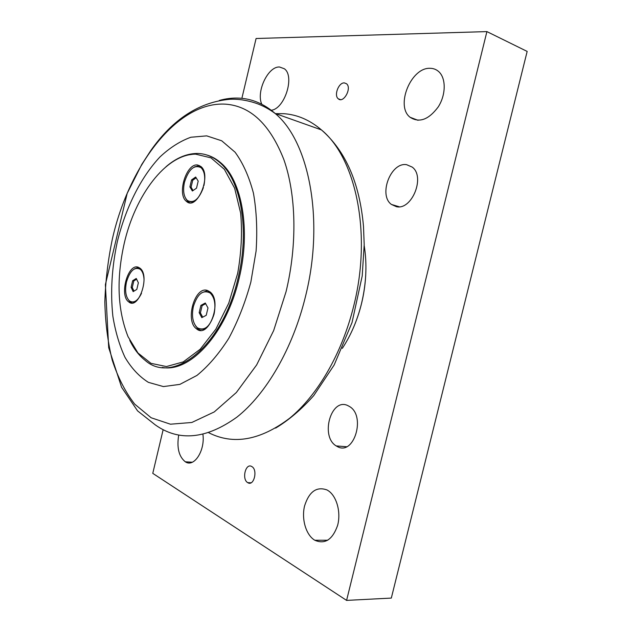 <?xml version="1.0" encoding="UTF-8"?>
<svg xmlns="http://www.w3.org/2000/svg" width="632" height="632" viewBox="0 0 632 632"><rect width="100%" height="100%" fill="white"/><g stroke="black" fill="none" stroke-linecap="round" stroke-linejoin="round"><path stroke-width="0.95" d="M131.101 287.284L132.641 280.734L136.259 278.467L138.361 282.796L136.812 289.409L133.17 291.628L131.101 287.284L132.27 287.497L134 291.123M138.637 268.371L140.952 269.161M134.766 302.112L132.309 302.025M141.489 293.351C137.737 300.982 133.739 303.518 129.497 300.95C125.736 297.166 124.733 290.862 126.471 282.022C129.9 270.796 134.474 266.538 140.209 269.248C142.508 271.231 143.788 274.723 144.049 279.715M136.615 279.202L133.81 280.948L132.27 287.497M132.641 280.734L133.81 280.948M138.55 267.352L134.498 268.853M128.62 300.105L131.859 302.949M189.9 186.89L191.543 179.93L195.675 177.031L198.187 181.123L196.528 188.146L192.373 191.006L189.9 186.89L191.085 187.206L193.076 190.516M199.428 166.643L202.177 167.938M193.25 202.035L190.232 201.782M203.393 187.601C198.89 199.475 193.534 203.757 187.333 200.455C183.707 196.726 182.743 190.659 184.457 182.261C188.652 169.25 194.182 164.375 201.047 167.654C204.594 171.304 205.558 177.284 203.923 185.611M196.173 177.837L192.728 180.254L191.085 187.206M191.543 179.93L192.728 180.254M199.428 165.545L194.356 166.974M186.006 198.962L188.139 201.742L189.703 202.73M199.167 312.666L200.897 305.39L205.297 303.005L207.983 307.95L206.23 315.297L201.813 317.627L199.167 312.666L200.407 312.88L202.698 317.161M207.738 291.708L211.183 293.082M204.823 329.138L201.102 329.264M193.36 306.575C197.397 293.927 202.998 289.409 210.172 293.027C214.651 297.467 215.947 304.521 214.058 314.175C209.927 326.839 204.349 331.365 197.326 327.755C192.784 323.26 191.464 316.205 193.36 306.575M205.669 303.692L202.137 305.612L200.407 312.88M200.897 305.39L202.137 305.612M207.659 290.57L201.695 292.806M195.794 326.175L198.203 329.003L200.636 330.315M207.628 290.554L209.974 291.881C222.851 301.235 208.41 339.811 196.355 328.703C184.742 320.535 195.043 285.387 207.628 290.554M197.887 165.071L200.897 166.516C212.186 175.167 196.773 211.578 186.361 201.292C176.644 194.166 186.638 162.464 197.887 165.071M138.297 267.257L139.972 268.197C150.471 275.584 138.455 310.825 128.62 301.804C119.037 295.247 128.027 262.952 138.297 267.257M129.75 340.348C133.85 348.856 138.961 355.508 145.107 360.327C172.615 385.078 222.44 346.905 238.019 278.278C249.972 229.961 240.887 179.891 219.62 162.416C212.589 156.365 204.902 153.379 196.568 153.465C186.156 153.742 175.957 158.174 165.979 166.753M206.553 154.919C211.562 156.302 216.263 158.893 220.647 162.708C241.93 180.183 251.03 230.214 239.086 278.499C226.367 333.878 189.813 372.927 162.211 367.421M189.703 154.714L196.11 153.797M124.164 243.668C135.019 195.572 165.742 154.145 195.636 154.153L210.977 157.866L224.376 169.337L234.622 188.154L240.658 213.15C242.356 232.315 241.369 252.365 237.687 273.3L228.768 303.131L215.852 329.169L200.194 349.235L183.24 361.899L166.421 366.552L150.993 363.345L137.974 353.019L128.059 336.706C117.56 310.154 116.264 279.139 124.164 243.668M250.849 282.077L256.094 251.03C257.477 230.325 256.592 211.025 253.432 193.139C249.063 176.605 242.949 162.969 235.088 152.217L221.713 140.794L206.68 135.864L190.872 137.247C180.207 141.102 169.921 147.651 160.022 156.894C140.794 177.276 125.626 207.92 117.386 241.448C111.832 267.202 110.316 292.118 112.859 316.197C115.332 331.492 119.377 345.198 124.986 357.317C131.456 368.243 139.253 376.593 148.378 382.344L163.411 386.579L179.875 384.375L196.931 375.44C208.307 366.181 218.933 353.794 228.808 338.278C237.924 321.238 245.271 302.507 250.849 282.077M197.224 329.319L197.105 328.83M197.263 328.853L197.397 329.414M364.198 245.532C367.184 264.121 366.284 283.46 361.504 303.565C357.325 320.345 350.926 335.284 342.307 348.374M365.928 268.339C365.731 288.777 361.638 308.4 353.644 327.21M241.874 98.339L256.086 38.505L486.909 31.6L346.589 600.4L152.77 473.352L163.135 429.728M347.671 405.515L349.701 406.621C366.015 416.291 353.96 455.846 337.591 446.698L336.208 445.923C320.029 436.499 330.994 397.56 347.671 405.515M406.621 164.683L412.206 167.093C425.581 176.707 411.835 210.559 396.343 206.664L391.437 204.452C378.205 195.162 390.758 161.887 406.621 164.683M326.997 489.95L327.866 490.456C336.516 495.701 341.217 512.007 337.63 525.342C332.582 539.657 324.974 544.626 314.799 540.249C305.951 535.043 301.33 519.046 304.577 505.916C309.135 491.578 316.608 486.253 326.997 489.95M202.927 434.405C205.195 450.75 193.985 467.862 185.326 461.81C178.872 456.628 176.668 447.725 178.698 435.116M430.218 68.311C433.433 68.359 436.238 69.433 438.632 71.534C446.176 78.076 446.05 94.745 438.245 106.903C428.67 119.709 419.293 123.169 410.097 117.275C395.182 106.136 410.958 67.118 430.218 68.311M261.798 104.272C255.96 91.901 268.023 66.17 279.542 67.008L284.345 68.762C295.097 76.188 284.605 109.075 271.231 110.245M344.361 82.91L346.486 83.724C352.158 87.982 343.524 103.751 338.294 98.805C333.664 95.487 338.649 82.358 344.361 82.91M251.71 466.503L251.852 466.59C258.125 469.963 253.811 486.798 247.744 482.651C241.535 479.333 245.611 462.687 251.71 466.503M346.589 600.4L391.319 598.077L527.159 51.421L486.909 31.6M286.075 291.628L273.672 330.552L256.655 364.917L236.336 392.527L214.24 411.938L191.836 422.476L170.45 424.206L151.143 417.76L134.687 404.117C125.278 391.911 117.789 377.225 112.204 360.066C107.764 341.888 105.307 322.51 104.841 301.93C105.481 281.011 107.993 260.036 112.37 239.015C128.731 166.169 176.873 101.246 225.466 104.154C250.596 105.971 270.062 124.457 283.871 159.62C296.179 194.538 297.443 244.308 286.075 291.628M275.655 113.641L283.728 113.681C297.23 114.582 309.798 119.993 321.443 129.916L275.157 113.468C269.011 108.965 262.675 105.568 256.142 103.277C247.231 100.267 238.572 98.932 230.151 99.264C199.396 101.934 172.899 119.085 150.669 150.724L141.789 164.407L127.182 193.392L105.386 284.605L108.696 347.663L121.573 387.234L137.579 410.879L155.243 424.854C178.911 441.768 206.135 439.193 236.897 417.144C266.127 394.115 292.829 348.619 305.548 296.258C324.714 219.818 308.937 141.228 275.157 113.468C264.05 103.869 252.057 98.758 239.173 98.134C232.576 97.81 225.948 98.584 219.312 100.449M275.599 428.109C288.879 420.114 301.59 409.283 313.733 395.608L334.17 364.964L352.032 322.549L362.215 275.939L364.198 244.616L363.495 226.43C359.671 183.146 345.657 150.969 321.443 129.916C355.737 157.889 372.122 233.279 353.738 305.912C342.038 353.596 317.477 395.442 289.638 418.242C260.345 440.37 233.39 445.204 208.781 432.762M140.209 269.248L141.173 269.437M201.047 167.654L202.208 167.986M210.172 293.027L211.317 293.24M198.203 329.003L196.355 328.703M188.139 201.742L186.361 201.292M130.374 302.104L128.62 301.804M220.647 162.708L219.62 162.416M195.636 154.153L196.568 153.465M346.51 446.737L336.208 445.923M399.211 206.767L391.437 204.452M314.799 540.249L327.755 540.242M185.326 461.81L192.333 462.221M410.097 117.275L418.036 120.301M338.294 98.805L340.427 99.595M247.744 482.651L251.03 482.801"/></g></svg>
